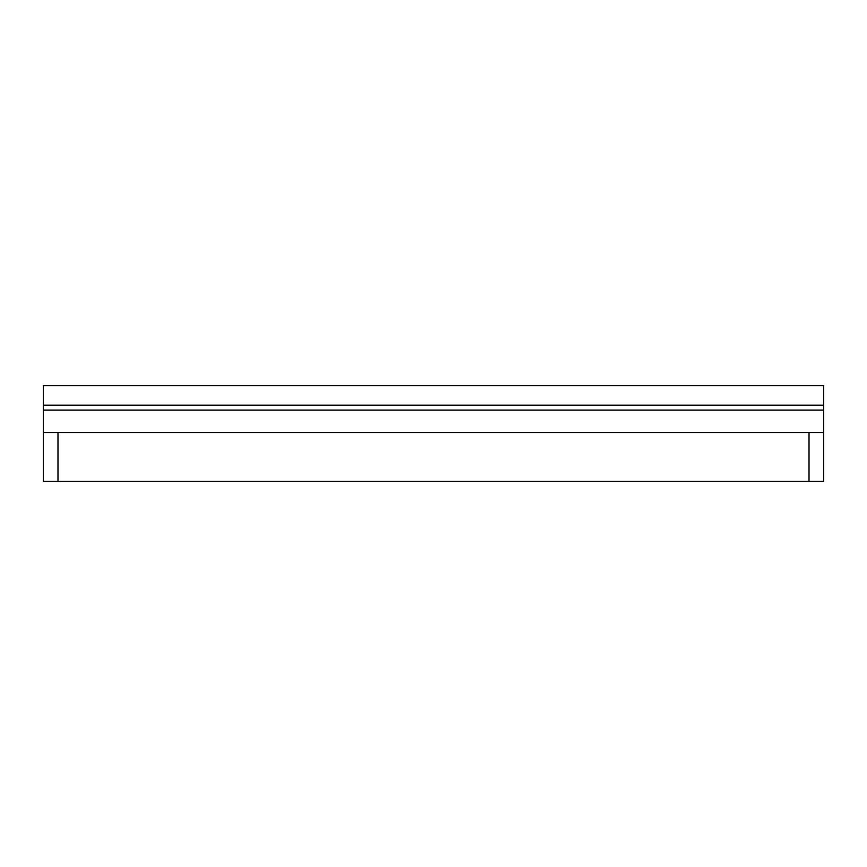 <?xml version="1.0" encoding="UTF-8"?>
<svg xmlns="http://www.w3.org/2000/svg" width="867" height="867" viewBox="0 0 867 867"><rect width="100%" height="100%" fill="white"/><g stroke="black" fill="none" stroke-linecap="round" stroke-linejoin="round"><path stroke-width="1.3" d="M809.019 481.293L809.019 432.525L823.65 432.525L823.65 481.293L43.35 481.293L43.35 410.091L823.65 410.091L823.65 385.707L43.35 385.707L43.35 410.091M809.019 432.525L57.981 432.525L57.981 481.293M823.65 432.525L823.65 410.091M43.35 432.525L57.981 432.525M43.35 405.214L823.65 405.214"/></g></svg>
